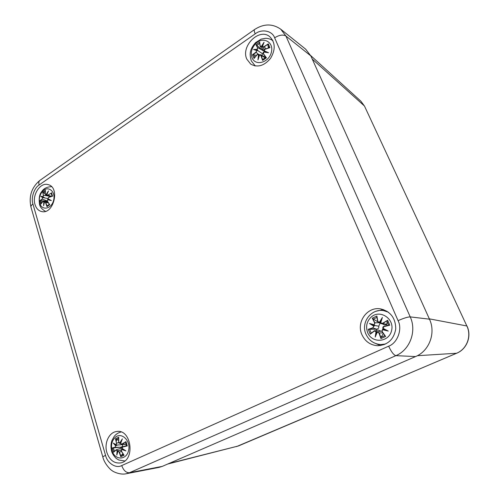 <?xml version="1.0" encoding="UTF-8"?>
<svg xmlns="http://www.w3.org/2000/svg" width="499" height="499" viewBox="0 0 499 499"><rect width="100%" height="100%" fill="white"/><g stroke="black" fill="none" stroke-linecap="round" stroke-linejoin="round"><path stroke-width="0.75" d="M106.861 452.431C109.543 460.066 114.084 463.571 120.477 462.941C135.691 460.689 131.455 428.485 116.517 431.535C109.007 432.327 103.985 443.268 106.861 452.431M361.869 334.567C365.056 341.435 370.32 345.152 377.662 345.732C387.842 345.046 393.873 339.432 395.757 328.878C395.613 318.156 390.611 311.501 380.737 308.912C367.464 306.255 356.049 321.992 361.869 334.567M246.843 59.181L250.741 64.14C257.615 67.833 264.221 65.893 270.564 58.333C275.623 49.732 275.392 42.552 269.859 36.789C259.418 27.408 240.512 46.145 246.843 59.181M35.017 204.54C36.202 208.351 38.354 210.672 41.473 211.501C53.58 215.057 60.441 187.275 48.097 184.624C40.332 182.004 31.861 195.047 35.017 204.54M373.689 342.645L380.425 345.589M383.425 309.573L376.327 311.176M254.315 65.176L254.708 65.856M272.679 40.226L271.924 40.045M47.374 205.669L47.679 206.312M105.545 455.344C103.624 456.242 102.732 456.847 102.875 457.165C104.572 464.351 111.626 470.8 112.194 470.682C112.562 471.362 120.122 475.241 126.203 473.744L159.013 467.395L162.281 466.384L415.567 356.567C429.277 351.028 436.051 332.927 429.471 319.173L310.821 55.9L305.656 49.164L280.75 29.216L285.927 36.034C283.045 34.375 279.284 34.955 274.631 37.787L398.071 320.651C402.631 329.103 397.429 343.162 388.665 346.169L121.744 465.561C116.049 468.823 107.248 463.159 105.545 455.344L32.934 204.016C30.782 198.209 34.132 187.892 39.128 184.992L255.195 33.857C261.601 28.636 272.254 30.682 274.631 37.787M121.843 447.99L121.613 446.942M116.117 441.821L116.685 439.644M125.985 441.621L127.276 445.938L122.754 447.004L121.999 448.358L125.941 450.903L121.613 449.493L121.363 451.034L124.076 455.244L120.789 456.735L119.124 452.063L117.995 451.152L116.791 455.082L117.115 450.609L115.986 450.123L113.579 452.237L112.325 447.952L115.126 447.179L115.718 445.856L113.279 443.112L116.105 444.734L116.498 443.168L115.481 438.746L118.725 437.218L118.731 442.133L119.704 443.056L122.361 438.871L120.59 443.599L121.875 444.054L125.985 441.621L122.062 444.247L121.513 444.422L120.59 443.599M116.498 443.168L115.481 438.746M118.762 442.657L116.785 443.075L116.105 444.734M113.279 443.112L116.18 444.933M115.718 445.856L115.126 447.179M112.325 447.952L120.839 447.198C122.28 446.879 122.885 446.037 122.66 444.659L117.408 445.027L116.011 445.707M120.839 447.198L115.306 447.372L112.799 448.058M113.579 452.237L115.986 449.936M115.986 450.123L116.261 449.767L117.115 450.609M116.791 455.082L117.951 451.046M117.995 451.152L119.124 452.063M120.789 456.735L121.076 455.556L122.904 453.703M121.569 451.57L119.404 451.969L120.845 456.105M124.076 455.244L121.363 451.034M121.319 451.071L121.675 449.231M124.607 450.229L121.613 449.493M125.941 450.903L121.943 448.47L124.7 450.285M121.949 448.42L122.754 447.004M121.918 448.458L122.723 446.792L126.615 445.557M127.276 445.938L126.652 445.844L125.667 442.095M126.615 445.563L122.81 446.767L126.783 445.832M121.875 444.054L126.291 444.073M122.361 438.871L120.502 443.605M119.704 443.056L118.731 442.133M118.725 437.218L118.687 442.145M115.843 439.164L116.342 439.532L118.6 438.378M118.587 440.274L116.342 439.532M116.261 444.965L117.408 445.027M117.103 453.591L117.408 450.553L118.893 450.628M123.764 454.963L121.294 451.096C120.839 450.815 120.97 450.192 121.687 449.225L122.586 448.913M120.621 443.193L119.941 443.255M120.452 447.26L120.758 448.333M385.727 343.973L380.862 344.572C373.888 343.986 368.917 340.511 365.942 334.143C360.546 322.635 371.15 308.239 383.681 310.652L386.943 311.201M384.168 344.647L380.862 344.572M387.661 320.289L389.775 325.186L383.943 326.658L382.989 328.305L388.259 331.08L382.49 329.671L382.153 331.536L385.633 336.445L380.943 338.571L378.953 333.001L377.325 332.041L375.211 337.043L376.021 331.504L374.3 331.099L370.252 334.168L368.206 329.315L372.89 327.768L373.739 326.121L369.472 323.477L374.238 324.762L374.662 322.922L372.273 318.187L376.895 316.023L377.837 321.443L379.371 322.379L382.396 317.445L380.681 322.903L382.508 323.315L387.661 320.289L382.689 323.558L381.236 323.695L380.681 322.903M374.662 322.922L374.967 322.822L372.273 318.187M378.797 322.716L374.967 322.822L374.238 324.762M369.472 323.477L374.905 325.523L370.994 324.132L374.05 325.959L372.89 327.768M368.206 329.315L376.683 329.178C378.354 328.829 379.047 327.837 378.76 326.203L379.727 323.926M376.683 329.178L373.065 328.011L368.898 329.377M370.252 334.168L374.275 330.862L374.786 330.637L376.021 331.504M374.3 331.099L378.205 330.02L380.849 331.105M375.211 337.043L376.358 331.448L377.331 331.766M377.325 332.041L377.444 331.741L378.953 333.001M380.943 338.571L381.074 337.268L383.319 333.563M382.889 332.939L379.259 332.902L380.999 337.835M385.633 336.445L381.997 331.648L382.49 329.671M382.153 331.536L385.091 336.039M382.989 328.305L386.469 330.388L383.719 329.091L382.49 329.39L388.259 331.08M389.775 325.186L383.912 326.421C383.132 326.489 382.764 327.176 382.827 328.473L383.943 326.658M382.827 328.473L383.719 329.091M389.058 325.123L383.912 326.421M387.261 325.573L386.731 324.406L387.224 320.882M382.508 323.315L386.731 324.406M382.396 317.445L380.475 322.959M379.371 322.379L378.535 322.61L377.837 321.443M376.895 316.023L377.681 321.524M372.828 318.636L373.346 319.111L376.926 317.389M377.737 321.749L373.346 319.111M378.76 326.203L374.905 325.523L374.05 325.959M380.55 322.703L379.614 322.628M381.66 319.104L380.469 322.965L384.617 325.017L386.482 324.662M376.221 329.253L376.626 330.307M381.735 331.03L377.238 331.804M51.509 192.72L52.545 196.176L48.59 197.436L47.929 198.689L51.335 200.561L47.586 199.731L47.374 201.141L49.744 204.727L46.968 206.611L45.478 202.432L44.53 201.821L43.594 205.831L43.793 201.515L42.864 201.353L40.955 204.097L39.951 200.66L42.172 198.995L42.677 197.71L40.781 196.232L43.014 196.675L43.376 195.309L42.714 192.19L45.465 190.287L45.266 194.005L46.064 194.579L48.465 190.93L46.794 194.878L47.885 195.072L51.241 193.182L47.18 195.458L46.719 194.928L48.465 190.93M43.376 195.309L42.714 192.19M48.989 196.157L43.638 195.246L43.014 196.675M40.781 196.232L43.139 196.905M42.677 197.71L42.172 198.995M39.951 200.66L47.293 201.222M47.193 200.922L42.346 199.195L40.344 200.66M40.955 204.097L42.852 201.315M42.864 201.353L43.5 200.954L43.793 201.515M43.594 205.831L44.511 201.796M44.53 201.821L44.997 201.577L45.478 202.432M46.968 206.611L47.274 205.713L49.357 204.353M48.347 202.875L45.74 202.369L47.025 206.062M49.744 204.727L47.374 201.141M47.33 201.203L47.592 199.631M49.258 199.606L47.586 199.731M51.335 200.561L47.667 199.55M47.929 198.689L50.212 200.13L47.892 198.852M52.545 196.176L48.59 197.436M47.885 198.745L48.596 197.323M52.071 196.188L51.241 193.182M47.885 195.072L51.378 196.394M46.064 194.579L45.665 194.841L45.203 194.08L45.359 191.242M45.465 190.287L45.397 190.824M43.014 192.477L43.475 192.863L45.278 191.51M45.203 193.787L43.475 192.863M43.164 196.918L44.367 197.573L41.517 196.562L42.914 197.598M47.823 198.515L42.945 197.598M44.087 201.484L44.586 201.652M46.731 194.878L46.276 194.778M262.898 50.723L263.603 50.075M268.294 43.875L269.922 47.636L264.981 49.32L264.164 50.817L268.562 52.732L263.74 52.052L263.46 53.73L266.416 57.803L262.611 60.385L260.865 55.501L259.549 54.921L257.964 59.949L258.507 54.69L257.147 54.684L254.053 58.483L252.475 54.74L256.056 52.121L256.748 50.542L253.542 49.495L257.166 49.314L257.559 47.742L255.931 44.685L259.686 42.084L260.141 45.964L261.339 46.444L264.052 42.247L262.387 46.669L263.877 46.75L268.294 43.875L264.046 47.006L262.399 47.049L262.387 46.669M257.559 47.742L255.931 44.685M263.048 49.495L262.331 50.025L262.611 50.337L257.84 47.686L257.166 49.314M253.542 49.495L257.291 49.607L258.108 50.811L257.035 50.436L256.056 52.121M252.475 54.74L256.436 55.339M258.332 54.216L256.23 52.376L253.037 54.672M254.053 58.483L257.11 54.622M257.147 54.684L258.413 54.248L258.831 54.665L258.507 54.69M257.964 59.949L259.486 54.84M259.549 54.921L260.584 54.728L260.865 55.501M262.611 60.385L262.811 59.437L265.861 57.379M265.325 57.859L261.145 55.445L262.661 59.755M266.416 57.803L263.46 53.73M263.36 53.911L263.734 51.933M268.562 52.732L263.74 52.052M265.973 57.528L263.366 53.923C262.879 53.225 263.01 52.545 263.753 51.884L267.102 52.339L264.058 51.06L264.882 52.027M264.164 50.817L264.058 51.054C263.678 50.636 263.983 50.019 264.969 49.195L264.981 49.32M264.994 49.208L269.454 47.648L264.994 49.208M264.052 51.017L264.963 49.22M269.922 47.636L269.454 47.648M268.325 48.004L267.938 44.442M263.877 46.75L266.154 48.752M264.052 42.247L262.281 46.725M261.339 46.444L260.272 46.619L260.141 45.964M259.686 42.084L260.035 46.064M256.367 44.966L256.854 45.453L259.68 43.444M262.331 50.025L256.854 45.453M258.831 54.665L259.386 55.065M262.543 47.199L261.57 46.694M262.05 55.508L262.455 53.667L258.108 50.811M364.526 106.156L466.846 325.972L364.526 106.156L360.92 101.241L364.301 105.869L312.237 59.038M429.321 318.842L466.846 325.972C471.811 336.027 466.839 349.181 456.585 353.248L456.766 353.173M417.332 355.718L456.585 353.248L238.747 445.819M168.818 463.546L238.385 445.969L167.658 464.051M39.128 184.992C38.51 182.684 38.822 181.106 40.07 180.264L254.478 29.591M102.856 457.078L31.032 207.31C30.682 206.268 31.318 205.17 32.934 204.016M126.203 473.744L129.472 472.721C126.11 472.859 123.534 470.476 121.744 465.561M162.281 466.384L129.472 472.721L395.888 355.656C393.699 355.014 391.291 351.851 388.665 346.169M415.567 356.567L395.888 355.656C409.929 349.905 416.921 331.136 410.222 316.89C407.77 316.909 403.722 318.162 398.071 320.651M429.471 319.173L410.222 316.89L285.927 36.034L310.821 55.9M280.75 29.216C272.479 23.49 263.771 23.584 254.615 29.497C253.972 29.909 254.166 31.362 255.195 33.857M112.057 450.622C110.766 445.177 111.813 440.767 115.207 437.392C121.538 431.585 131.069 440.829 128.561 450.603C126.366 460.515 114.676 460.377 112.057 450.622M115.98 445.713L114.215 443.836M114.396 451.289L113.454 447.965M123.471 454.552L121.076 455.556M119.91 443.255L121.637 440.411M383.681 310.652L388.359 312.162M367.651 332.602C365.486 326.402 366.765 321.131 371.493 316.79C380.325 309.255 394.672 318.898 391.572 330.637C388.921 342.501 371.955 343.68 367.651 332.602M371.225 333.151L369.622 329.296M377.219 331.829L375.728 335.303M384.779 335.609L381.074 337.268M386.95 321.269L388.659 325.223M379.596 322.622L381.641 319.173M39.764 203.224C38.735 198.795 39.671 194.828 42.565 191.31C47.966 185.173 55.857 191.342 53.643 200.161C51.684 209.044 41.86 211.096 39.764 203.224M41.567 203.006L40.949 200.623M43.843 204.253L44.055 201.477M46.251 194.766L47.729 192.371M252.082 57.853C250.429 52.994 251.546 48.341 255.426 43.887C262.674 36.059 274.07 41.791 271.394 52.177C269.08 62.587 255.401 66.454 252.082 57.853M257.01 50.424L254.708 49.669M254.758 57.391L253.692 54.659M258.363 58.19L258.806 54.653M267.788 44.991L269.048 47.773M261.545 46.675L263.316 43.781M466.977 326.04C471.923 336.052 466.983 349.132 456.679 353.23L236.514 446.605M360.92 101.241L310.646 55.52M39.801 180.451C31.624 187.381 28.674 196.244 30.95 207.041M124.725 460.957L118.862 460.041L116.629 458.706C116.205 458.643 112.412 454.695 111.589 451.152C110.709 447.472 110.784 443.998 111.832 440.729L114.196 436.394C116.049 434.111 118.325 432.645 121.039 432.003M116.211 444.952L114.121 443.786M113.816 451.826L116.255 449.774M117.957 450.959L117.009 453.915M118.013 450.909L121.151 449.898M125.598 442.301L126.652 445.844M121.744 440.124L120.484 443.611L121.513 444.416L126.353 444.297M118.631 437.623L118.65 442.17C118.806 442.881 119.142 443.255 119.666 443.305L120.59 443.287M116.261 449.767L121.719 448.027M370.632 333.613L374.262 330.868M377.225 331.816L375.703 335.359M382.496 329.384L381.991 331.648M376.814 316.665L377.674 321.543L378.535 322.61L381.043 323.595M45.478 211.32C42.134 209.499 40.157 207.191 39.552 204.403C38.672 198.402 39.427 194.099 41.822 191.497C43.712 188.435 46.956 186.832 51.553 186.695M41.068 203.798L43.5 200.954L47.455 201.459M44.498 201.715L43.719 204.852M44.523 201.69L47.742 201.927M49.351 204.341L47.823 205.469M49.47 204.509L47.33 201.247L47.636 199.556M52.183 196.157L48.628 197.298L47.867 198.814M51.235 193.525L52.039 196.194M50.393 196.7L46.719 194.941M46.713 194.928L47.973 191.834M45.372 190.587L45.203 194.08L45.665 194.835L47.018 195.365M255.276 65.962L251.265 60.834C249.631 54.846 249.026 50.043 255.569 42.627L261.164 39.109L265.655 38.304C268.356 38.354 270.789 39.172 272.947 40.756M254.253 58.059L257.116 54.572L258.413 54.248M258.42 54.254L259.48 54.809L258.27 58.502M259.486 54.803L260.584 54.728L265.611 57.397M265.855 57.373L262.805 59.443M262.243 46.781L263.447 43.457M259.605 42.577L260.272 46.613L263.99 50.474M262.399 47.049L264.632 49.376"/></g></svg>
